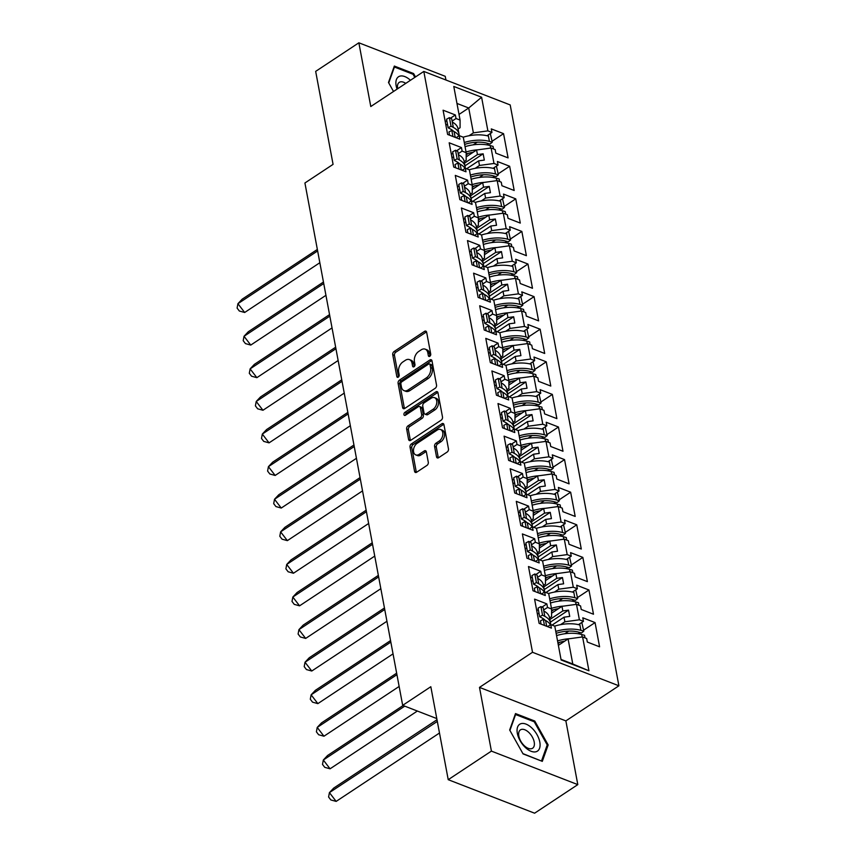 <?xml version="1.0" encoding="UTF-8"?>
<svg xmlns="http://www.w3.org/2000/svg" width="856" height="856" viewBox="0 0 856 856"><rect width="100%" height="100%" fill="white"/><g stroke="black" fill="none" stroke-linecap="round" stroke-linejoin="round"><path stroke-width="1.28" d="M429.808 356.289A1.701 1.124 -68.8 0 0 430.729 354.074L426.652 332.278A2.429 1.605 -68.8 0 0 425.839 331.133A2.429 1.605 -68.8 0 0 424.576 331.347L394.049 351.549A2.429 1.605 -68.8 0 0 392.744 354.726L396.82 376.512A1.701 1.124 -68.8 0 0 397.387 377.314A1.701 1.124 -68.8 0 0 398.275 377.164A1.701 1.124 -68.8 0 0 399.196 374.939L398.661 372.125A7.768 5.147 -68.8 0 1 402.866 361.97L405.402 360.28A7.768 5.147 -68.8 0 1 409.446 359.606A7.768 5.147 -68.8 0 1 412.057 363.254L412.581 366.079A1.701 1.124 -68.8 0 0 413.159 366.882A1.701 1.124 -68.8 0 0 414.036 366.732A1.701 1.124 -68.8 0 0 414.957 364.506L414.432 361.681A7.768 5.147 -68.8 0 1 418.627 351.527L421.173 349.847A7.768 5.147 -68.8 0 1 425.207 349.162A7.768 5.147 -68.8 0 1 427.829 352.822L428.353 355.636A1.701 1.124 -68.8 0 0 428.931 356.438A1.701 1.124 -68.8 0 0 429.808 356.289M445.933 80.015L445.238 76.312L358.857 42.8L315.671 71.38L333.07 164.363L304.918 182.991L402.673 705.344L436.795 718.58M577.8 784.62L565.87 720.891L479.488 687.389L491.408 751.108L577.8 784.62L534.604 813.2L448.223 779.688L430.825 686.715L402.673 705.344M491.408 751.108L448.223 779.688M436.517 456.783A2.429 1.605 -68.8 0 0 437.33 457.928A2.429 1.605 -68.8 0 0 438.593 457.714L447.164 452.043A2.429 1.605 -68.8 0 0 448.469 448.876L443.943 424.672A2.429 1.605 -68.8 0 0 443.119 423.527A2.429 1.605 -68.8 0 0 441.867 423.741L411.34 443.943A2.429 1.605 -68.8 0 0 410.035 447.11L414.561 471.314A2.429 1.605 -68.8 0 0 415.374 472.459A2.429 1.605 -68.8 0 0 416.637 472.245L426.984 465.397A2.429 1.605 -68.8 0 0 428.289 462.229L426.352 451.872A2.429 1.605 -68.8 0 0 425.539 450.727A2.429 1.605 -68.8 0 0 424.276 450.941L419.151 454.333A6.495 4.301 -68.8 0 1 415.77 454.911A6.495 4.301 -68.8 0 1 413.523 449.625A6.495 4.301 -68.8 0 1 417.097 443.365L437.181 430.065A6.495 4.301 -68.8 0 1 440.562 429.498A6.495 4.301 -68.8 0 1 442.809 434.773A6.495 4.301 -68.8 0 1 439.235 441.033L435.886 443.258A2.429 1.605 -68.8 0 0 434.581 446.425L436.517 456.783L438.24 457.457A2.429 1.605 -68.8 0 0 438.358 457.853M479.488 687.389L532.518 652.283L423.816 71.433L510.197 104.935L618.899 685.795L532.518 652.283M358.857 42.8L370.787 106.529L423.816 71.433M435.223 388.26A2.429 1.605 -68.8 0 0 436.539 385.093L432.002 360.89A2.429 1.605 -68.8 0 0 431.189 359.745A2.429 1.605 -68.8 0 0 429.926 359.959L399.41 380.16A2.429 1.605 -68.8 0 0 398.094 383.328L402.62 407.531A2.429 1.605 -68.8 0 0 403.444 408.676A2.429 1.605 -68.8 0 0 404.706 408.462L435.223 388.26M437.972 392.776L442.499 416.979A2.429 1.605 -68.8 0 1 441.193 420.157L410.666 440.348A2.429 1.605 -68.8 0 1 409.403 440.562A2.429 1.605 -68.8 0 1 408.59 439.428L406.654 429.07A2.429 1.605 -68.8 0 1 407.959 425.892L420.339 417.707A2.429 1.605 -68.8 0 0 421.655 414.529L420.371 407.659A2.429 1.605 -68.8 0 0 419.547 406.514A2.429 1.605 -68.8 0 0 418.284 406.728L405.402 415.256A1.701 1.124 -68.8 0 1 404.514 415.406A1.701 1.124 -68.8 0 1 403.936 414.026A1.701 1.124 -68.8 0 1 404.867 412.389L435.897 391.855A2.429 1.605 -68.8 0 1 437.159 391.641A2.429 1.605 -68.8 0 1 437.972 392.776M549.873 619.509L562.852 610.917L561.985 606.326L551.574 613.217M543.774 586.916L556.753 578.324L555.886 573.734L545.475 580.614M537.675 554.313L550.643 545.732L549.787 541.131L539.376 548.022M531.576 521.721L544.544 513.14L543.688 508.539L533.277 515.43M525.466 489.129L538.445 480.537L537.589 475.947L527.178 482.838M519.367 456.537L532.346 447.945L531.49 443.355L521.079 450.235M513.268 423.934L526.247 415.353L525.391 410.752L514.98 417.642M507.169 391.342L520.148 382.76L519.292 378.159L508.881 385.05M501.07 358.75L514.049 350.158L513.183 345.567L502.782 352.458M494.971 326.157L507.95 317.565L507.084 312.975L496.683 319.855M488.872 293.555L501.851 284.973L500.985 280.372L490.574 287.263M482.773 260.962L495.752 252.381L494.886 247.78L484.475 254.671M476.674 228.37L489.653 219.778L488.787 215.188L478.376 222.079M470.575 195.778L483.544 187.186L482.688 182.596L472.277 189.476M464.476 163.175L477.445 154.594L476.589 149.993L466.178 156.883M482.688 182.596L497.197 180.605L500.097 196.067L485.577 198.057L484.721 193.456L472.78 201.363M504.302 206.424L515.751 198.849L503.489 194.087L504.152 197.64L500.097 196.067M515.751 198.849L520.288 223.084L508.025 218.323L507.362 214.77L503.296 213.198L506.196 228.659L491.686 230.649L490.82 226.048L478.879 233.956M510.401 239.017L521.85 231.441L509.588 226.68L510.251 230.232L506.196 228.659M521.85 231.441L526.387 255.677L514.124 250.926L513.461 247.373L509.395 245.79L512.295 261.251L497.785 263.241L496.919 258.64L484.978 266.548M516.5 271.62L527.959 264.033L515.687 259.282L516.35 262.835L512.295 261.251M527.959 264.033L532.486 288.269L520.223 283.518L519.56 279.966L515.494 278.393L518.394 293.854L503.884 295.834L503.018 291.243L491.077 299.14M522.599 304.212L534.058 296.636L521.785 291.875L522.449 295.427L518.394 293.854M534.058 296.636L538.595 320.872L526.322 316.11L525.659 312.558L521.604 310.985L524.493 326.446L509.983 328.437L509.117 323.835L497.175 331.743M528.698 336.804L540.157 329.228L527.885 324.467L528.548 328.019L524.493 326.446M540.157 329.228L544.694 353.464L532.421 348.702L531.758 345.15L527.703 343.577L530.592 359.039L516.082 361.029L515.226 356.428L503.275 364.335M534.797 369.396L546.256 361.82L533.984 357.059L534.658 360.611L530.592 359.039M546.256 361.82L550.793 386.056L538.52 381.305L537.857 377.753L533.802 376.169L536.691 391.631L522.181 393.621L521.325 389.02L509.374 396.927M540.906 401.999L552.355 394.413L540.093 389.662L540.757 393.214L536.691 391.631M552.355 394.413L556.892 418.648L544.619 413.897L543.956 410.345L539.901 408.772L542.79 424.234L528.28 426.213L527.424 421.623L515.483 429.519M547.005 434.591L558.454 427.016L546.192 422.254L546.856 425.807L542.79 424.234M558.454 427.016L562.991 451.251L550.729 446.49L550.055 442.937L546 441.364L548.889 456.826L534.379 458.816L533.523 454.215L521.582 462.122M553.104 467.183L564.553 459.608L552.291 454.846L552.955 458.399L548.889 456.826M564.553 459.608L569.09 483.843L556.828 479.082L556.154 475.529L552.099 473.957L554.988 489.418L540.478 491.408L539.622 486.807L527.681 494.715M559.203 499.776L570.652 492.2L558.39 487.439L559.054 490.991L554.988 489.418M570.652 492.2L575.189 516.436L562.927 511.685L562.264 508.132L558.198 506.549L561.097 522.01L546.577 524L545.721 519.399L533.78 527.307M565.302 532.379L576.751 524.792L564.489 520.041L565.153 523.594L561.097 522.01M576.751 524.792L581.288 549.028L569.026 544.277L568.363 540.725L564.297 539.152L567.196 554.613L552.676 556.593L551.82 552.002L539.879 559.899M571.401 564.971L582.85 557.395L570.588 552.634L571.252 556.186L567.196 554.613M582.85 557.395L587.387 581.631L575.125 576.869L574.462 573.317L570.396 571.744L573.295 587.205L558.786 589.196L557.919 584.595L545.978 592.502M577.5 597.563L588.949 589.987L576.687 585.226L577.351 588.778L573.295 587.205M588.949 589.987L593.486 614.223L581.224 609.461L580.561 605.909L576.495 604.336L579.394 619.798L564.885 621.788L564.018 617.187L552.077 625.094M583.599 630.155L595.059 622.58L582.786 617.818L583.45 621.37L579.394 619.798M595.059 622.58L599.585 646.815L587.323 642.053L586.66 638.512L582.594 636.928L588.939 670.783L561.119 659.987L554.784 626.143L550.729 624.57L551.392 628.122L539.12 623.361L534.583 599.125L546.856 603.887L547.519 607.439L551.574 609.012L548.685 593.55L544.619 591.978L545.293 595.519L533.02 590.768L528.484 566.533L540.757 571.284L541.42 574.836L545.475 576.409L542.586 560.947L538.52 559.375L539.184 562.927L526.922 558.176L522.385 533.93L534.658 538.692L535.321 542.244L539.376 543.817L536.487 528.355L532.421 526.782L533.085 530.335L520.822 525.573L516.286 501.338L528.548 506.099L529.222 509.652L533.277 511.225L530.388 495.763L526.322 494.19L526.986 497.743L514.724 492.981L510.187 468.746L522.449 473.507L523.112 477.06L527.178 478.632L524.289 463.171L520.223 461.598L520.887 465.14L508.625 460.389L504.088 436.153L516.35 440.904L517.013 444.457L521.079 446.03L518.18 430.568L514.124 428.995L514.788 432.548L502.526 427.797L497.989 403.55L510.251 408.312L510.914 411.864L514.98 413.437L512.081 397.976L508.025 396.403L508.689 399.955L496.427 395.194L491.89 370.958L504.152 375.72L504.815 379.272L508.881 380.845L505.982 365.384L501.926 363.811L502.59 367.363L490.328 362.602L485.791 338.366L498.053 343.128L498.716 346.68L502.782 348.253L499.883 332.791L495.827 331.219L496.491 334.771L484.218 330.009L479.692 305.774L491.954 310.525L492.617 314.077L496.673 315.65L493.784 300.189L489.728 298.616L490.392 302.168L478.119 297.417L473.582 273.171L485.855 277.933L486.518 281.485L490.574 283.058L487.685 267.596L483.629 266.023L484.293 269.576L472.02 264.814L467.483 240.579L479.756 245.34L480.419 248.893L484.475 250.466L481.586 235.004L477.52 233.431L478.194 236.984L465.921 232.222L461.384 207.987L473.657 212.748L474.32 216.301L478.376 217.873L475.487 202.412L471.421 200.839L472.084 204.391L459.822 199.63L455.285 175.394L467.558 180.145L468.221 183.698L472.277 185.271L469.388 169.809L465.322 168.236L465.985 171.789L453.723 167.038L449.186 142.791L461.448 147.553L462.122 151.105L466.178 152.678L463.289 137.217L459.223 135.644L459.886 139.196L447.624 134.435L443.087 110.199L455.349 114.961L456.023 118.513L460.079 120.086L453.787 86.445L481.596 97.242L487.888 130.872L473.379 132.862L468.724 107.995L456.965 103.437M492.104 141.24L503.553 133.654L491.291 128.903L491.954 132.455L487.888 130.872M503.553 133.654L508.09 157.889L495.827 153.138L495.164 149.586L491.098 148.013L493.998 163.475L479.478 165.454L478.622 160.864L466.68 168.76M498.203 173.832L509.652 166.257L497.39 161.495L498.053 165.048L493.998 163.475M509.652 166.257L514.189 190.492L501.926 185.731L501.263 182.178L497.197 180.605M551.574 609.012L551.574 616.63L549.584 617.946M560.53 624.666L564.885 621.788M564.018 617.187L569.722 616.406L568.545 610.135L562.852 610.917M561.985 606.326L576.495 604.336M545.475 576.409L545.475 584.027L543.474 585.354M554.431 592.074L558.786 589.196M557.919 584.595L563.623 583.813L562.446 577.543L556.753 578.324M555.886 573.734L570.396 571.744M539.376 543.817L539.376 551.435L537.375 552.762M548.332 559.482L552.676 556.593M551.82 552.002L557.524 551.221L556.347 544.951L550.643 545.732M549.787 541.131L564.297 539.152M533.277 511.225L533.277 518.843L531.276 520.159M542.223 526.879L546.577 524M545.721 519.399L551.425 518.629L550.248 512.359L544.544 513.14M543.688 508.539L558.198 506.549M527.178 478.632L527.178 486.251L525.177 487.567M536.124 494.286L540.478 491.408M539.622 486.807L545.326 486.026L544.149 479.756L538.445 480.537M537.589 475.947L552.099 473.957M521.079 446.03L521.079 453.648L519.078 454.975M530.025 461.694L534.379 458.816M533.523 454.215L539.226 453.434L538.05 447.164L532.346 447.945M531.49 443.355L546 441.364M514.98 413.437L514.98 421.056L512.979 422.383M523.926 429.102L528.28 426.213M527.424 421.623L533.117 420.842L531.951 414.572L526.247 415.353M525.391 410.752L539.901 408.772M508.881 380.845L508.881 388.464L506.88 389.78M517.827 396.499L522.181 393.621M521.325 389.02L527.018 388.25L525.851 381.979L520.148 382.76M519.292 378.159L533.802 376.169M502.782 348.253L502.782 355.871L500.781 357.187M511.728 363.907L516.082 361.029M515.226 356.428L520.919 355.647L519.753 349.376L514.049 350.158M513.183 345.567L527.703 343.577M496.673 315.65L496.683 323.268L494.682 324.595M505.629 331.315L509.983 328.437M509.117 323.835L514.82 323.054L513.654 316.784L507.95 317.565M507.084 312.975L521.604 310.985M490.574 283.058L490.574 290.676L488.583 292.003M499.53 298.723L503.884 295.834M503.018 291.243L508.721 290.462L507.544 284.192L501.851 284.973M500.985 280.372L515.494 278.393M484.475 250.466L484.475 258.084L482.484 259.4M493.43 266.12L497.785 263.241M496.919 258.64L502.622 257.87L501.445 251.6L495.752 252.381M494.886 247.78L509.395 245.79M478.376 217.873L478.376 225.492L476.375 226.808M487.332 233.528L491.686 230.649M490.82 226.048L496.523 225.267L495.346 218.997L489.653 219.778M488.787 215.188L503.296 213.198M472.277 185.271L472.277 192.889L470.276 194.216M481.233 200.935L485.577 198.057M484.721 193.456L490.424 192.675L489.247 186.405L483.544 187.186M466.178 152.678L466.178 160.297L464.177 161.624M475.134 168.343L479.478 165.454M478.622 160.864L484.325 160.083L483.148 153.812L477.445 154.594M476.589 149.993L491.098 148.013M460.079 120.086L460.079 127.704L458.078 129.021M469.024 135.74L473.379 132.862M459.019 114.426L468.724 107.995L481.596 97.242M565.87 720.891L618.899 685.795M561.012 659.43L572.782 663.989L568.084 638.918L558.38 645.349M568.084 638.918L582.594 636.928M588.939 670.783L572.782 663.989M486.679 144.825L488.509 143.615M456.088 137.72L459.223 135.644M445.227 121.659L446.811 120.61M450.47 118.192L455.349 114.961M445.901 125.211L447.474 124.163M452.129 121.092L456.023 118.513M473.218 144.857L477.263 142.171M487.01 135.73L491.954 132.455M492.778 177.417L494.608 176.208M498.877 210.02L500.707 208.8M504.976 242.612L506.816 241.392M511.075 275.204L512.915 273.995M517.174 307.796L519.014 306.587M523.273 340.399L525.113 339.179M529.372 372.991L531.212 371.772M535.481 405.584L537.311 404.374M541.581 438.176L543.41 436.967M547.68 470.779L549.509 469.559M553.779 503.371L555.608 502.151M559.878 535.963L561.707 534.754M565.977 568.555L567.806 567.346M572.076 601.158L573.916 599.938M578.175 633.75L580.015 632.53M462.187 170.312L465.322 168.236M451.326 154.251L452.91 153.203M456.569 150.784L461.448 147.553M452 157.804L453.584 156.755M458.228 153.684L462.122 151.105M479.317 177.449L483.362 174.763M493.11 168.322L498.053 165.048M547.583 626.645L550.729 624.57M536.733 610.585L538.317 609.536M541.966 607.118L546.856 603.887M537.397 614.137L538.98 613.089M543.624 610.007L547.519 607.439M564.714 633.772L568.759 631.097M578.506 624.645L583.45 621.37M541.484 594.053L544.619 591.978M530.634 577.982L532.218 576.944M535.867 574.515L540.757 571.284M531.298 581.534L532.881 580.486M537.525 577.415L541.42 574.836M558.615 601.18L562.66 598.505M572.407 592.052L577.351 588.778M535.385 561.45L538.52 559.375M524.535 545.39L526.108 544.341M529.768 541.923L534.658 538.692M525.199 548.942L526.782 547.894M531.426 544.823L535.321 542.244M552.516 568.587L556.561 565.902M566.308 559.46L571.252 556.186M529.286 528.858L532.421 526.782M518.426 512.798L520.009 511.749M523.669 509.331L528.548 506.099M519.1 516.35L520.673 515.301M525.327 512.23L529.222 509.652M546.417 535.995L550.462 533.309M560.209 526.857L565.153 523.594M523.187 496.266L526.322 494.19M512.327 480.205L513.91 479.157M517.57 476.739L522.449 473.507M512.99 483.758L514.574 482.709M519.228 479.628L523.112 477.06M540.318 503.392L544.363 500.717M554.11 494.265L559.054 490.991M517.088 463.674L520.223 461.598M506.228 447.602L507.811 446.565M511.471 444.136L516.35 440.904M506.891 451.155L508.475 450.106M513.129 447.035L517.013 444.457M534.219 470.8L538.264 468.125M548.011 461.673L552.955 458.399M510.989 431.071L514.124 428.995M500.129 415.01L501.712 413.962M505.372 411.543L510.251 408.312M500.792 418.563L502.376 417.514M507.03 414.443L510.914 411.864M528.109 438.208L532.165 435.522M541.902 429.081L546.856 425.807M504.89 398.479L508.025 396.403M494.03 382.418L495.613 381.369M499.273 378.951L504.152 375.72M494.693 385.97L496.277 384.922M500.921 381.851L504.815 379.272M522.01 405.616L526.066 402.93M535.803 396.489L540.757 393.214M498.791 365.887L501.926 363.811M487.931 349.826L489.514 348.777M493.174 346.359L498.053 343.128M488.594 353.378L490.178 352.33M494.822 349.248L498.716 346.68M515.911 373.013L519.966 370.338M529.704 363.886L534.658 360.611M492.682 333.294L495.827 331.219M481.832 317.223L483.415 316.185M487.075 313.756L491.954 310.525M482.495 320.775L484.079 319.727M488.723 316.656L492.617 314.077M509.812 340.421L513.868 337.745M523.605 331.293L528.548 328.019M486.583 300.691L489.728 298.616M475.733 284.631L477.316 283.582M480.976 281.164L485.855 277.933M476.396 288.183L477.98 287.135M482.624 284.064L486.518 281.485M503.713 307.828L507.758 305.143M517.505 298.701L522.449 295.427M480.484 268.099L483.629 266.023M469.634 252.039L471.217 250.99M474.866 248.572L479.756 245.34M470.297 255.591L471.881 254.542M476.525 251.471L480.419 248.893M497.614 275.236L501.659 272.55M511.406 266.109L516.35 262.835M474.385 235.507L477.52 233.431M463.535 219.446L465.118 218.398M468.767 215.98L473.657 212.748M464.198 222.999L465.782 221.95M470.425 218.869L474.32 216.301M491.515 242.633L495.56 239.958M505.308 233.506L510.251 230.232M468.286 202.915L471.421 200.839M457.436 186.843L459.009 185.806M462.668 183.377L467.558 180.145M458.099 190.396L459.683 189.347M464.327 186.276L468.221 183.698M485.416 210.041L489.461 207.366M499.209 200.914L504.152 197.64M464.969 165.839L483.148 153.812M471.068 198.442L489.247 186.405M477.167 231.034L495.346 218.997M483.266 263.627L501.445 251.6M489.375 296.219L507.544 284.192M495.474 328.822L513.654 316.784M501.573 361.414L519.753 349.376M507.672 394.006L525.851 381.979M513.771 426.598L531.951 414.572M519.87 459.201L538.05 447.164M525.969 491.793L544.149 479.756M532.068 524.386L550.248 512.359M538.167 556.978L556.347 544.951M544.266 589.581L562.446 577.543M550.365 622.173L568.545 610.135M415.502 76.933L413.587 73.53L394.338 66.062L388.485 82.486L393.525 91.474M534.765 721.041L515.515 713.572L509.662 729.997L523.059 753.89L542.308 761.359L548.161 744.934L534.765 721.041L533.866 721.629M430.044 356.107L429.552 353.496A7.768 5.147 -68.8 0 0 426.941 349.837L425.207 349.162M409.446 359.606L411.169 360.269A7.768 5.147 -68.8 0 1 413.79 363.928L414.272 366.539M426.534 331.882A2.429 1.605 -68.8 0 0 426.299 332.021L395.782 352.223A2.429 1.605 -68.8 0 0 394.466 355.39L398.511 376.972M431.895 360.494A2.429 1.605 -68.8 0 0 431.649 360.633L401.132 380.834A2.429 1.605 -68.8 0 0 399.816 384.002L404.353 408.205A2.429 1.605 -68.8 0 0 404.46 408.601M430.054 364.72A1.701 1.124 -68.8 0 0 429.477 363.918A1.701 1.124 -68.8 0 0 428.599 364.067L401.806 381.797A1.701 1.124 -68.8 0 0 400.886 384.012L401.443 386.987A7.768 5.147 -68.8 0 0 404.064 390.646A7.768 5.147 -68.8 0 0 408.098 389.962L426.416 377.849A7.768 5.147 -68.8 0 0 430.611 367.695L430.054 364.72L431.777 365.384A1.701 1.124 -68.8 0 0 431.21 364.592L429.477 363.918M404.064 390.646L405.787 391.32A7.768 5.147 -68.8 0 0 409.831 390.636L408.098 389.962M431.777 365.384L432.334 368.358A7.768 5.147 -68.8 0 1 428.139 378.513L409.831 390.636M419.547 406.514L421.28 407.189A2.429 1.605 -68.8 0 1 422.094 408.333L423.378 415.203A2.429 1.605 -68.8 0 1 422.072 418.37L409.692 426.566A2.429 1.605 -68.8 0 0 408.376 429.733L410.313 440.091A2.429 1.605 -68.8 0 0 410.431 440.487M437.855 392.39A2.429 1.605 -68.8 0 0 437.619 392.519L406.589 413.052A1.701 1.124 -68.8 0 0 405.648 415.096M433.19 409.2A6.495 4.301 -68.8 0 0 436.753 402.941A6.495 4.301 -68.8 0 0 434.506 397.655A6.495 4.301 -68.8 0 0 431.135 398.233L424.052 402.919A2.429 1.605 -68.8 0 0 422.746 406.086L424.03 412.956A2.429 1.605 -68.8 0 0 424.844 414.101A2.429 1.605 -68.8 0 0 426.106 413.887L433.19 409.2L434.912 409.874A6.495 4.301 -68.8 0 0 438.486 403.615A6.495 4.301 -68.8 0 0 436.239 398.329L434.506 397.655M424.844 414.101L426.577 414.775A2.429 1.605 -68.8 0 0 427.84 414.561L426.106 413.887M434.912 409.874L427.84 414.561M440.562 429.498L442.285 430.161A6.495 4.301 -68.8 0 1 444.531 435.447A6.495 4.301 -68.8 0 1 440.968 441.707L437.619 443.922A2.429 1.605 -68.8 0 0 436.303 447.1L438.24 457.457M415.77 454.911L417.493 455.574A6.495 4.301 -68.8 0 0 420.874 455.007L419.151 454.333M426.245 451.476A2.429 1.605 -68.8 0 0 425.999 451.615L420.874 455.007M443.825 424.276A2.429 1.605 -68.8 0 0 443.59 424.416L413.074 444.617A2.429 1.605 -68.8 0 0 411.757 447.784L416.284 471.988A2.429 1.605 -68.8 0 0 416.401 472.384M412.688 74.119L413.587 73.53M546.931 745.747L548.161 744.934M453.573 131.31A23.508 12.027 -10.6 0 0 450.438 128.989L448.159 127.801L451.026 126.207L453.305 127.405A27.221 13.931 -10.6 0 1 459.019 134.05A27.221 13.931 -10.6 0 1 459.137 135.708M459.019 134.05L458.024 128.721A27.221 13.931 169.4 0 0 452.31 122.076L451.7 118.834L449.421 117.647L446.554 119.23L448.159 127.801M464.273 142.503A27.221 13.931 169.4 0 1 489.418 141.411L492.286 142.214L490.007 144.033L487.139 143.23A23.508 12.027 169.4 0 0 464.637 144.418M456.28 137.591A27.221 13.931 169.4 0 0 455.092 136.907L455.167 137.367M455.092 136.907L454.087 131.578A27.221 13.931 -10.6 0 1 458.912 135.858M473.154 152.272A23.508 12.027 169.4 0 0 466.178 154.005M317.351 249.438L242.173 299.183L237.925 303.698L244.666 312.483L319.834 262.728M244.666 312.483L239.348 311.017L237.101 308.085L237.925 303.698L317.63 250.947M466.178 154.84L468.51 153.288M463.214 137.195A27.221 13.931 -10.6 0 1 488.423 136.083L488.198 134.927M466.049 152.004A27.221 13.931 -10.6 0 1 478.279 149.768M454.087 131.578L451.808 130.39L448.94 131.974L449.539 135.184M451.026 126.207L449.421 117.647M490.659 148.067L490.199 145.584A27.221 13.931 169.4 0 0 465.054 146.676M490.199 145.584L493.067 146.387L493.548 148.955M492.286 142.214L490.306 133.536M452.952 136.511L451.808 130.39M410.452 80.271A16.082 8.795 56.5 0 0 398.511 76.773A16.082 8.795 56.5 0 0 397.066 89.131M405.744 83.385A11.01 6.024 56.5 0 0 399.271 82.358A11.01 6.024 56.5 0 0 397.687 88.724M388.742 82.946L394.413 67.025L413.063 74.269L414.807 77.393M393.867 67.389L394.413 67.025M531.983 728.114A16.082 8.795 56.5 0 0 517.57 727.129A16.082 8.795 56.5 0 0 525.156 747.277A16.082 8.795 56.5 0 0 539.569 748.262A16.082 8.795 56.5 0 0 531.983 728.114M528.858 732.49A11.01 6.024 56.5 0 0 520.448 729.868A11.01 6.024 56.5 0 0 524.182 745.608A11.01 6.024 56.5 0 0 532.603 748.23A11.01 6.024 56.5 0 0 528.858 732.49M541.345 760.984L522.909 753.612M509.919 730.457L515.59 714.535L534.24 721.779L547.219 744.934L541.548 760.845M515.045 714.899L515.59 714.535M459.672 163.903A23.508 12.027 -10.6 0 0 456.537 161.591L454.258 160.393L457.125 158.799L459.405 159.997A27.221 13.931 -10.6 0 1 465.118 166.653A27.221 13.931 -10.6 0 1 465.236 168.3M465.118 166.653L464.123 161.324A27.221 13.931 169.4 0 0 458.409 154.669L457.8 151.426L455.52 150.239L452.653 151.822L454.258 160.393M470.372 175.095A27.221 13.931 169.4 0 1 495.517 174.003L498.385 174.806L496.106 176.625L493.238 175.822A23.508 12.027 169.4 0 0 470.736 177.021M462.379 170.194A27.221 13.931 169.4 0 0 461.191 169.509L461.277 169.959M461.191 169.509L460.186 164.181A27.221 13.931 -10.6 0 1 465.011 168.45M479.253 184.864A23.508 12.027 169.4 0 0 472.277 186.597M323.45 282.031L248.272 331.775L244.024 336.29L250.765 345.075L325.933 295.331M250.765 345.075L245.447 343.609L243.2 340.688L244.024 336.29L323.729 283.539M472.277 187.432L474.609 185.891M469.313 169.788A27.221 13.931 -10.6 0 1 494.522 168.675L494.308 167.53M472.148 184.596A27.221 13.931 -10.6 0 1 484.378 182.36M460.186 164.181L457.906 162.982L455.039 164.577L455.638 167.776M457.125 158.799L455.52 150.239M496.758 180.659L496.298 178.187A27.221 13.931 169.4 0 0 471.153 179.279M496.298 178.187L499.166 178.99L499.647 181.558M498.385 174.806L496.405 166.139M459.051 169.103L457.906 162.982M465.782 196.506A23.508 12.027 -10.6 0 0 462.636 194.184L460.357 192.985L463.224 191.402L465.504 192.589A27.221 13.931 -10.6 0 1 471.217 199.245A27.221 13.931 -10.6 0 1 471.335 200.893M471.217 199.245L470.222 193.916A27.221 13.931 169.4 0 0 464.508 187.261L463.909 184.029L461.619 182.831L458.752 184.425L460.357 192.985M476.471 207.687A27.221 13.931 169.4 0 1 501.616 206.596L504.484 207.398L502.205 209.217L499.337 208.415A23.508 12.027 169.4 0 0 476.835 209.613M468.478 202.786A27.221 13.931 169.4 0 0 467.29 202.102L467.376 202.562M467.29 202.102L466.285 196.773A27.221 13.931 -10.6 0 1 471.11 201.042M485.352 217.456A23.508 12.027 169.4 0 0 478.376 219.2M329.549 314.623L254.371 364.367L250.123 368.882L256.864 377.667L332.032 327.923M256.864 377.667L251.546 376.201L249.299 373.28L250.123 368.882L329.828 316.142M478.376 220.024L480.708 218.483M475.412 202.38A27.221 13.931 -10.6 0 1 500.621 201.267L500.407 200.122M478.247 217.199A27.221 13.931 -10.6 0 1 490.477 214.952M466.285 196.773L464.005 195.575L461.138 197.169L461.737 200.368M463.224 191.402L461.619 182.831M502.857 213.262L502.397 210.779A27.221 13.931 169.4 0 0 477.252 211.871M502.397 210.779L505.265 211.582L505.746 214.15M504.484 207.398L502.504 198.731M465.15 201.695L464.005 195.575M471.881 229.098A23.508 12.027 -10.6 0 0 468.735 226.776L466.456 225.588L469.323 223.994L471.603 225.192A27.221 13.931 -10.6 0 1 477.316 231.837A27.221 13.931 -10.6 0 1 477.434 233.485M477.316 231.837L476.321 226.508A27.221 13.931 169.4 0 0 470.607 219.864L470.008 216.621L467.729 215.423L464.851 217.017L466.456 225.588M482.57 240.29A27.221 13.931 169.4 0 1 507.715 239.199L510.583 240.001L508.304 241.82L505.436 241.007A23.508 12.027 169.4 0 0 482.934 242.205M474.577 235.379A27.221 13.931 169.4 0 0 473.389 234.694L473.475 235.154M473.389 234.694L472.394 229.365A27.221 13.931 -10.6 0 1 477.209 233.635M491.462 250.048A23.508 12.027 169.4 0 0 484.475 251.792M335.648 347.215L260.47 396.97L256.222 401.485L262.963 410.259L338.131 360.515M262.963 410.259L257.645 408.804L255.398 405.872L256.222 401.485L335.927 348.734M484.475 252.616L486.807 251.076M481.511 234.972A27.221 13.931 -10.6 0 1 506.72 233.87L506.506 232.714M484.357 249.792A27.221 13.931 -10.6 0 1 496.576 247.544M472.394 229.365L470.105 228.178L467.237 229.761L467.836 232.971M469.323 223.994L467.729 215.423M508.967 245.854L508.496 243.371A27.221 13.931 169.4 0 0 483.351 244.463M508.496 243.371L511.364 244.174L511.845 246.742M510.583 240.001L508.603 231.323M471.26 234.287L470.105 228.178M477.98 261.69A23.508 12.027 -10.6 0 0 474.834 259.368L472.555 258.18L475.422 256.586L477.712 257.784A27.221 13.931 -10.6 0 1 483.415 264.429A27.221 13.931 -10.6 0 1 483.533 266.077M483.415 264.429L482.42 259.101A27.221 13.931 169.4 0 0 476.706 252.456L476.107 249.214L473.828 248.026L470.961 249.61L472.555 258.18M488.669 272.882A27.221 13.931 169.4 0 1 513.814 271.791L516.682 272.593L514.403 274.412L511.535 273.61A23.508 12.027 169.4 0 0 489.033 274.797M480.676 267.971A27.221 13.931 169.4 0 0 479.488 267.286L479.574 267.746M479.488 267.286L478.493 261.957A27.221 13.931 -10.6 0 1 483.308 266.237M497.561 282.651A23.508 12.027 169.4 0 0 490.574 284.385M341.747 379.818L266.58 429.562L262.321 434.078L269.062 442.862L344.24 393.107M269.062 442.862L263.744 441.396L261.497 438.465L262.321 434.078L342.026 381.327M490.574 285.219L492.906 283.668M487.61 267.575A27.221 13.931 -10.6 0 1 512.819 266.462L512.605 265.307M490.456 282.384A27.221 13.931 -10.6 0 1 502.675 280.147M478.493 261.957L476.214 260.77L473.336 262.353L473.946 265.563M475.422 256.586L473.828 248.026M515.066 278.446L514.595 275.964A27.221 13.931 169.4 0 0 489.45 277.055M514.595 275.964L517.463 276.766L517.944 279.334M516.682 272.593L514.702 263.916M477.359 266.89L476.214 260.77M484.079 294.282A23.508 12.027 -10.6 0 0 480.944 291.971L478.654 290.773L481.532 289.178L483.811 290.377A27.221 13.931 -10.6 0 1 489.525 297.021A27.221 13.931 -10.6 0 1 489.632 298.68M489.525 297.021L488.519 291.703A27.221 13.931 169.4 0 0 482.805 285.048L482.206 281.806L479.927 280.618L477.06 282.202L478.654 290.773M494.768 305.474A27.221 13.931 169.4 0 1 519.913 304.383L522.781 305.185L520.501 307.004L517.634 306.202A23.508 12.027 169.4 0 0 495.132 307.4M486.775 300.574A27.221 13.931 169.4 0 0 485.587 299.889L485.673 300.338M485.587 299.889L484.592 294.56A27.221 13.931 -10.6 0 1 489.407 298.83M503.66 315.243A23.508 12.027 169.4 0 0 496.673 316.977M347.846 412.41L272.679 462.154L268.42 466.67L275.161 475.455L350.339 425.71M275.161 475.455L269.843 473.989L267.596 471.068L268.42 466.67L348.135 413.919M496.683 317.811L499.016 316.271M493.709 300.167A27.221 13.931 -10.6 0 1 518.918 299.054L518.704 297.909M496.555 314.976A27.221 13.931 -10.6 0 1 508.774 312.74M484.592 294.56L482.313 293.362L479.446 294.956L480.045 298.156M481.532 289.178L479.927 280.618M521.165 311.038L520.694 308.567A27.221 13.931 169.4 0 0 495.56 309.658M520.694 308.567L523.562 309.369L524.043 311.937M522.781 305.185L520.801 296.518M483.458 299.482L482.313 293.362M490.178 326.885A23.508 12.027 -10.6 0 0 487.043 324.563L484.764 323.365L487.631 321.781L489.91 322.969A27.221 13.931 -10.6 0 1 495.624 329.624A27.221 13.931 -10.6 0 1 495.731 331.272M495.624 329.624L494.618 324.296A27.221 13.931 169.4 0 0 488.915 317.64L488.305 314.409L486.026 313.21L483.159 314.805L484.764 323.365M500.878 338.067A27.221 13.931 169.4 0 1 526.012 336.975L528.88 337.778L526.601 339.597L523.733 338.794A23.508 12.027 169.4 0 0 501.231 339.993M492.874 333.166A27.221 13.931 169.4 0 0 491.686 332.481L491.772 332.941M491.686 332.481L490.691 327.153A27.221 13.931 -10.6 0 1 495.506 331.422M509.759 347.836A23.508 12.027 169.4 0 0 502.782 349.58M353.945 445.002L278.778 494.747L274.519 499.262L281.26 508.047L356.438 458.302M281.26 508.047L275.942 506.581L273.695 503.66L274.519 499.262L354.234 446.522M502.782 350.404L505.115 348.863M499.808 332.759A27.221 13.931 -10.6 0 1 525.017 331.647L524.803 330.502M502.654 347.579A27.221 13.931 -10.6 0 1 514.873 345.332M490.691 327.153L488.412 325.954L485.545 327.548L486.144 330.748M487.631 321.781L486.026 313.21M527.264 343.641L526.793 341.159A27.221 13.931 169.4 0 0 501.659 342.25M526.793 341.159L529.671 341.961L530.142 344.529M528.88 337.778L526.9 329.111M489.557 332.075L488.412 325.954M496.277 359.477A23.508 12.027 -10.6 0 0 493.142 357.155L490.863 355.968L493.73 354.373L496.009 355.572A27.221 13.931 -10.6 0 1 501.723 362.216A27.221 13.931 -10.6 0 1 501.841 363.864M501.723 362.216L500.728 356.888A27.221 13.931 169.4 0 0 495.014 350.243L494.404 347.001L492.125 345.803L489.258 347.397L490.863 355.968M506.977 370.669A27.221 13.931 169.4 0 1 532.111 369.578L534.989 370.38L532.71 372.2L529.832 371.386A23.508 12.027 169.4 0 0 507.33 372.585M498.973 365.758A27.221 13.931 169.4 0 0 497.785 365.073L497.871 365.533M497.785 365.073L496.79 359.745A27.221 13.931 -10.6 0 1 501.605 364.014M515.858 380.428A23.508 12.027 169.4 0 0 508.881 382.172M360.044 477.595L284.877 527.35L280.618 531.865L287.359 540.639L362.537 490.895M287.359 540.639L282.041 539.184L279.794 536.252L280.618 531.865L360.333 479.114M508.881 382.996L511.214 381.455M505.917 365.351A27.221 13.931 -10.6 0 1 531.116 364.249L530.902 363.094M508.753 380.171A27.221 13.931 -10.6 0 1 520.972 377.924M496.79 359.745L494.511 358.557L491.644 360.141L492.243 363.351M493.73 354.373L492.125 345.803M533.363 376.233L532.892 373.751A27.221 13.931 169.4 0 0 507.758 374.842M532.892 373.751L535.77 374.554L536.252 377.122M534.989 370.38L533.01 361.703M495.656 364.667L494.511 358.557M502.376 392.069A23.508 12.027 -10.6 0 0 499.241 389.748L496.962 388.56L499.829 386.966L502.108 388.164A27.221 13.931 -10.6 0 1 507.822 394.809A27.221 13.931 -10.6 0 1 507.94 396.456M507.822 394.809L506.827 389.48A27.221 13.931 169.4 0 0 501.113 382.835L500.503 379.593L498.224 378.406L495.357 379.989L496.962 388.56M513.076 403.262A27.221 13.931 169.4 0 1 538.21 402.17L541.088 402.973L538.809 404.792L535.931 403.989A23.508 12.027 169.4 0 0 513.429 405.177M505.072 398.35A27.221 13.931 169.4 0 0 503.884 397.666L503.97 398.126M503.884 397.666L502.889 392.337A27.221 13.931 -10.6 0 1 507.704 396.617M521.957 413.031A23.508 12.027 169.4 0 0 514.98 414.764M366.143 510.197L290.976 559.942L286.717 564.457L293.458 573.242L368.636 523.487M293.458 573.242L288.151 571.776L285.893 568.844L286.717 564.457L366.432 511.706M514.98 415.599L517.313 414.047M512.016 397.954A27.221 13.931 -10.6 0 1 537.215 396.842L537.001 395.686M514.852 412.763A27.221 13.931 -10.6 0 1 527.082 410.527M502.889 392.337L500.61 391.149L497.743 392.733L498.342 395.943M499.829 386.966L498.224 378.406M539.462 408.826L539.002 406.343A27.221 13.931 169.4 0 0 513.857 407.435M539.002 406.343L541.869 407.146L542.351 409.714M541.088 402.973L539.109 394.295M501.755 397.27L500.61 391.149M508.475 424.662A23.508 12.027 -10.6 0 0 505.34 422.35L503.06 421.152L505.928 419.558L508.207 420.756A27.221 13.931 -10.6 0 1 513.921 427.401A27.221 13.931 -10.6 0 1 514.039 429.059M513.921 427.401L512.926 422.083A27.221 13.931 169.4 0 0 507.212 415.428L506.602 412.185L504.323 410.998L501.456 412.581L503.06 421.152M519.175 435.854A27.221 13.931 169.4 0 1 544.32 434.762L547.187 435.565L544.908 437.384L542.041 436.581A23.508 12.027 169.4 0 0 519.528 437.78M511.171 430.953A27.221 13.931 169.4 0 0 509.983 430.268L510.069 430.718M509.983 430.268L508.988 424.94A27.221 13.931 -10.6 0 1 513.803 429.209M528.056 445.623A23.508 12.027 169.4 0 0 521.079 447.356M372.242 542.79L297.075 592.534L292.827 597.049L299.568 605.834L374.735 556.09M299.568 605.834L294.25 604.368L292.003 601.447L292.827 597.049L372.531 544.298M521.079 448.191L523.412 446.65M518.115 430.547A27.221 13.931 -10.6 0 1 543.314 429.434L543.1 428.289M520.951 445.355A27.221 13.931 -10.6 0 1 533.181 443.119M508.988 424.94L506.709 423.741L503.842 425.336L504.441 428.535M505.928 419.558L504.323 410.998M545.561 441.418L545.101 438.946A27.221 13.931 169.4 0 0 519.956 440.038M545.101 438.946L547.968 439.749L548.45 442.317M547.187 435.565L545.208 426.898M507.854 429.862L506.709 423.741M514.574 457.265A23.508 12.027 -10.6 0 0 511.439 454.943L509.16 453.744L512.027 452.161L514.306 453.348A27.221 13.931 -10.6 0 1 520.02 460.004A27.221 13.931 -10.6 0 1 520.138 461.651M520.02 460.004L519.025 454.675A27.221 13.931 169.4 0 0 513.311 448.02L512.701 444.788L510.422 443.59L507.555 445.184L509.16 453.744M525.274 468.446A27.221 13.931 169.4 0 1 550.419 467.355L553.286 468.157L551.007 469.976L548.14 469.174A23.508 12.027 169.4 0 0 525.627 470.372M517.281 463.545A27.221 13.931 169.4 0 0 516.082 462.861L516.168 463.321M516.082 462.861L515.087 457.532A27.221 13.931 -10.6 0 1 519.902 461.801M534.155 478.215A23.508 12.027 169.4 0 0 527.178 479.959M378.352 575.382L303.174 625.126L298.926 629.642L305.667 638.426L380.834 588.682M305.667 638.426L300.349 636.96L298.102 634.039L298.926 629.642L378.63 576.901M527.178 480.783L529.511 479.242M524.214 463.139A27.221 13.931 -10.6 0 1 549.413 462.026L549.199 460.881M527.05 477.958A27.221 13.931 -10.6 0 1 539.28 475.711M515.087 457.532L512.808 456.334L509.941 457.928L510.54 461.127M512.027 452.161L510.422 443.59M551.66 474.021L551.2 471.538A27.221 13.931 169.4 0 0 526.055 472.63M551.2 471.538L554.067 472.341L554.549 474.909M553.286 468.157L551.307 459.49M513.953 462.454L512.808 456.334M520.673 489.857A23.508 12.027 -10.6 0 0 517.538 487.535L515.259 486.347L518.126 484.753L520.405 485.951A27.221 13.931 -10.6 0 1 526.119 492.596A27.221 13.931 -10.6 0 1 526.237 494.244M526.119 492.596L525.124 487.267A27.221 13.931 169.4 0 0 519.41 480.623L518.8 477.38L516.521 476.182L513.654 477.776L515.259 486.347M531.373 501.038A27.221 13.931 169.4 0 1 556.518 499.958L559.385 500.76L557.106 502.579L554.239 501.766A23.508 12.027 169.4 0 0 531.736 502.964M523.38 496.138A27.221 13.931 169.4 0 0 522.181 495.453L522.267 495.913M522.181 495.453L521.186 490.124A27.221 13.931 -10.6 0 1 526.012 494.394M540.254 510.807A23.508 12.027 169.4 0 0 533.277 512.551M384.451 607.974L309.273 657.729L305.025 662.244L311.766 671.018L386.933 621.274M311.766 671.018L306.448 669.563L304.201 666.631L305.025 662.244L384.729 609.493M533.277 513.375L535.61 511.835M530.313 495.731A27.221 13.931 -10.6 0 1 555.523 494.629L555.298 493.473M533.149 510.55A27.221 13.931 -10.6 0 1 545.379 508.304M521.186 490.124L518.907 488.937L516.04 490.52L516.639 493.73M518.126 484.753L516.521 476.182M557.759 506.613L557.299 504.13A27.221 13.931 169.4 0 0 532.154 505.222M557.299 504.13L560.166 504.933L560.648 507.501M559.385 500.76L557.406 492.082M520.052 495.046L518.907 488.937M526.772 522.449A23.508 12.027 -10.6 0 0 523.637 520.127L521.358 518.939L524.225 517.345L526.504 518.543A27.221 13.931 -10.6 0 1 532.218 525.188A27.221 13.931 -10.6 0 1 532.336 526.836M532.218 525.188L531.223 519.86A27.221 13.931 169.4 0 0 525.509 513.215L524.899 509.973L522.62 508.785L519.753 510.369L521.358 518.939M537.472 533.641A27.221 13.931 169.4 0 1 562.617 532.55L565.484 533.352L563.205 535.171L560.338 534.369A23.508 12.027 169.4 0 0 537.836 535.556M529.479 528.73A27.221 13.931 169.4 0 0 528.291 528.045L528.377 528.505M528.291 528.045L527.285 522.716A27.221 13.931 -10.6 0 1 532.111 526.996M546.353 543.41A23.508 12.027 169.4 0 0 539.376 545.144M390.55 640.577L315.372 690.321L311.124 694.837L317.865 703.621L393.032 653.866M317.865 703.621L312.547 702.155L310.3 699.224L311.124 694.837L390.828 642.086M539.376 545.978L541.709 544.427M536.412 528.334A27.221 13.931 -10.6 0 1 561.622 527.221L561.408 526.066M539.248 543.143A27.221 13.931 -10.6 0 1 551.478 540.906M527.285 522.716L525.006 521.529L522.139 523.112L522.738 526.322M524.225 517.345L522.62 508.785M563.858 539.205L563.398 536.723A27.221 13.931 169.4 0 0 538.253 537.814M563.398 536.723L566.265 537.525L566.747 540.093M565.484 533.352L563.505 524.675M526.151 527.649L525.006 521.529M532.881 555.041A23.508 12.027 -10.6 0 0 529.736 552.73L527.457 551.532L530.324 549.937L532.603 551.136A27.221 13.931 -10.6 0 1 538.317 557.78A27.221 13.931 -10.6 0 1 538.435 559.439M538.317 557.78L537.322 552.462A27.221 13.931 169.4 0 0 531.608 545.807L531.009 542.565L528.719 541.377L525.851 542.961L527.457 551.532M543.571 566.233A27.221 13.931 169.4 0 1 568.716 565.142L571.583 565.944L569.304 567.763L566.437 566.961A23.508 12.027 169.4 0 0 543.935 568.159M535.578 561.333A27.221 13.931 169.4 0 0 534.39 560.648L534.476 561.097M534.39 560.648L533.384 555.319A27.221 13.931 -10.6 0 1 538.21 559.589M552.452 576.002A23.508 12.027 169.4 0 0 545.475 577.736M396.649 673.169L321.471 722.913L317.223 727.429L323.964 736.213L399.131 686.458M323.964 736.213L318.646 734.748L316.399 731.827L317.223 727.429L396.927 674.678M545.475 578.57L547.808 577.03M542.511 560.926A27.221 13.931 -10.6 0 1 567.721 559.813L567.507 558.668M545.347 575.735A27.221 13.931 -10.6 0 1 557.577 573.499M533.384 555.319L531.105 554.121L528.238 555.715L528.837 558.915M530.324 549.937L528.719 541.377M569.957 571.797L569.497 569.326A27.221 13.931 169.4 0 0 544.352 570.417M569.497 569.326L572.364 570.128L572.846 572.696M571.583 565.944L569.604 557.277M532.25 560.241L531.105 554.121M538.98 587.644A23.508 12.027 -10.6 0 0 535.835 585.322L533.556 584.124L536.423 582.54L538.702 583.728A27.221 13.931 -10.6 0 1 544.416 590.383A27.221 13.931 -10.6 0 1 544.534 592.031M544.416 590.383L543.421 585.055A27.221 13.931 169.4 0 0 537.707 578.399L537.108 575.168L534.829 573.969L531.951 575.564L533.556 584.124M549.67 598.826A27.221 13.931 169.4 0 1 574.815 597.734L577.682 598.537L575.403 600.356L572.536 599.553A23.508 12.027 169.4 0 0 550.034 600.752M541.677 593.925A27.221 13.931 169.4 0 0 540.489 593.24L540.575 593.7M540.489 593.24L539.494 587.912A27.221 13.931 -10.6 0 1 544.309 592.181M558.561 608.595A23.508 12.027 169.4 0 0 551.574 610.339M403.112 705.515L327.57 755.506L323.322 760.021L330.063 768.806L417.354 711.036M330.063 768.806L324.745 767.34L322.498 764.419L323.322 760.021L404.738 706.147M551.574 611.163L553.907 609.622M548.61 593.518A27.221 13.931 -10.6 0 1 573.82 592.405L573.606 591.261M551.446 608.338A27.221 13.931 -10.6 0 1 563.676 606.091M539.494 587.912L537.204 586.713L534.337 588.307L534.936 591.507M536.423 582.54L534.829 573.969M576.067 604.4L575.596 601.918A27.221 13.931 169.4 0 0 550.451 603.009M575.596 601.918L578.463 602.72L578.945 605.288M577.682 598.537L575.703 589.87M538.36 592.833L537.204 586.713M545.079 620.236A23.508 12.027 -10.6 0 0 541.934 617.914L539.655 616.727L542.522 615.132L544.812 616.331A27.221 13.931 -10.6 0 1 550.515 622.975A27.221 13.931 -10.6 0 1 550.633 624.623M550.515 622.975L549.52 617.647A27.221 13.931 169.4 0 0 543.806 611.002L543.207 607.76L540.928 606.562L538.06 608.156L539.655 616.727M555.769 631.418A27.221 13.931 169.4 0 1 580.914 630.337L583.781 631.14L581.502 632.958L578.635 632.145A23.508 12.027 169.4 0 0 556.133 633.344M547.776 626.517A27.221 13.931 169.4 0 0 546.588 625.832L546.674 626.292M546.588 625.832L545.593 620.504A27.221 13.931 -10.6 0 1 550.408 624.773M564.66 641.187A23.508 12.027 169.4 0 0 557.909 642.856M436.999 719.725L333.68 788.109L329.421 792.624L437.32 721.415M336.162 801.398L330.844 799.943L328.597 797.011L329.421 792.624L336.162 801.398L439.492 733.014M558.037 643.519L560.006 642.214M554.709 626.111A27.221 13.931 -10.6 0 1 579.919 625.008L579.705 623.853M557.556 640.93A27.221 13.931 -10.6 0 1 569.775 638.683M545.593 620.504L543.314 619.316L540.436 620.9L541.035 624.11M542.522 615.132L540.928 606.562M582.166 636.992L581.695 634.51A27.221 13.931 169.4 0 0 556.55 635.601M581.695 634.51L584.562 635.312L585.044 637.88M583.781 631.14L581.802 622.462M544.459 625.426L543.314 619.316M429.552 353.496L427.829 352.822M414.122 366.668L412.581 366.079M413.79 363.928L412.057 363.254M398.35 377.111L396.82 376.512M394.466 355.39L392.744 354.726M395.782 352.223L394.049 351.549M426.299 332.021L424.576 331.347M429.894 356.235L428.353 355.636M404.353 408.205L402.62 407.531M399.816 384.002L398.094 383.328M401.132 380.834L399.41 380.16M431.649 360.633L429.926 359.959M428.139 378.513L426.416 377.849M432.334 368.358L430.611 367.695M410.313 440.091L408.59 439.428M408.376 429.733L406.654 429.07M409.692 426.566L407.959 425.892M422.072 418.37L420.339 417.707M423.378 415.203L421.655 414.529M422.094 408.333L420.371 407.659M406.589 413.052L404.867 412.389M437.619 392.519L435.897 391.855M436.303 447.1L434.581 446.425M437.619 443.922L435.886 443.258M440.968 441.707L439.235 441.033M425.999 451.615L424.276 450.941M416.284 471.988L414.561 471.314M411.757 447.784L410.035 447.11M413.074 444.617L411.34 443.943M443.59 424.416L441.867 423.741M453.305 127.405L452.31 122.076M489.418 141.411L488.423 136.083M459.405 159.997L458.409 154.669M495.517 174.003L494.522 168.675M465.504 192.589L464.508 187.261M501.616 206.596L500.621 201.267M471.603 225.192L470.607 219.864M507.715 239.199L506.72 233.87M477.712 257.784L476.706 252.456M513.814 271.791L512.819 266.462M483.811 290.377L482.805 285.048M519.913 304.383L518.918 299.054M489.91 322.969L488.915 317.64M526.012 336.975L525.017 331.647M496.009 355.572L495.014 350.243M532.111 369.578L531.116 364.249M502.108 388.164L501.113 382.835M538.21 402.17L537.215 396.842M508.207 420.756L507.212 415.428M544.32 434.762L543.314 429.434M514.306 453.348L513.311 448.02M550.419 467.355L549.413 462.026M520.405 485.951L519.41 480.623M556.518 499.958L555.523 494.629M526.504 518.543L525.509 513.215M562.617 532.55L561.622 527.221M532.603 551.136L531.608 545.807M568.716 565.142L567.721 559.813M538.702 583.728L537.707 578.399M574.815 597.734L573.82 592.405M544.812 616.331L543.806 611.002M580.914 630.337L579.919 625.008"/></g></svg>
